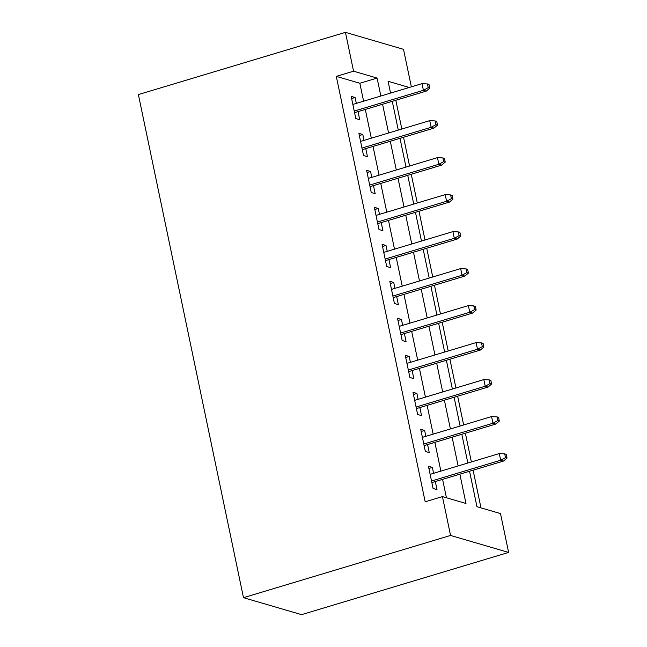 <?xml version="1.0" encoding="UTF-8"?>
<svg xmlns="http://www.w3.org/2000/svg" width="647" height="647" viewBox="0 0 647 647"><rect width="100%" height="100%" fill="white"/><g stroke="black" fill="none" stroke-linecap="round" stroke-linejoin="round"><path stroke-width="0.97" d="M469.56 471.259L476.96 506.698L500.503 513.581L508.623 552.425L301.551 614.65L243.482 597.674L138.377 94.575L345.449 32.35L353.561 71.194L336.303 76.378L425.176 501.789L442.435 496.605L465.977 503.487L459.855 474.17M345.449 32.35L403.518 49.326L411.355 86.844M480.972 507.871L473.103 470.191M471.38 461.958L465.371 433.199M463.656 424.966L457.647 396.207M455.925 387.974L449.916 359.214M448.193 350.981L442.192 322.222M440.47 313.989L434.461 285.23M432.738 276.989L426.729 248.238M425.014 239.997L419.005 211.245M417.283 203.004L411.274 174.253M409.559 166.012L403.55 137.253M401.827 129.02L395.818 100.261M433.595 473.313L432.366 467.425L428.443 466.277L433.078 488.469L437 489.617L435.318 481.546M425.872 436.321L424.642 430.433L420.712 429.284L425.354 451.477L429.276 452.625L427.586 444.554M418.14 399.328L416.911 393.441L412.988 392.292L417.622 414.484L421.545 415.633L419.863 407.561M410.408 362.336L409.179 356.448L405.257 355.3L409.899 377.492L413.821 378.641L412.131 370.569M402.685 325.336L401.455 319.456L397.533 318.308L402.167 340.5L406.09 341.648L404.407 333.577M394.953 288.344L393.724 282.464L389.801 281.316L394.435 303.508L398.366 304.656L396.676 296.585M387.229 251.351L386 245.472L382.078 244.323L386.712 266.515L390.634 267.664L388.944 259.593M379.498 214.359L378.269 208.48L374.346 207.331L378.98 229.523L382.903 230.672L381.22 222.6M371.774 177.367L370.545 171.479L366.614 170.339L371.257 192.531L375.179 193.679L373.489 185.6M364.043 140.375L362.813 134.487L358.891 133.347L363.525 155.539L367.447 156.687L365.765 148.608M392.001 92.658L390.367 92.181M446.446 497.778L442.597 479.354M440.874 471.121L434.865 442.362M433.15 434.129L427.141 405.37M425.419 397.137L419.41 368.378M417.695 360.144L411.686 331.385M409.963 323.152L403.954 294.393M402.232 286.16L396.231 257.401M394.508 249.168L388.499 220.409M386.777 212.176L380.768 183.416M379.053 175.183L373.044 146.424M371.321 138.191L365.312 109.432M363.598 101.199L359.845 83.261L336.303 76.378M356.311 103.383L355.082 97.495L351.159 96.354L355.801 118.547L359.724 119.695L358.034 111.616M442.435 496.605L450.547 535.449L243.482 597.674M450.547 535.449L508.623 552.425M409.26 87.474L388.087 81.287L390.553 93.095M392.276 101.328L398.285 130.087M400.008 138.321L406.009 167.08M407.731 175.313L413.74 204.072M415.463 212.305L421.472 241.064M423.187 249.297L429.196 278.056M430.918 286.289L436.927 315.049M438.642 323.282L444.651 352.041M446.373 360.274L452.382 389.033M454.105 397.266L460.106 426.025M461.829 434.266L467.838 463.017M380.848 96.015L377.104 78.077L353.561 71.194M458.133 465.937L452.124 437.178M450.401 428.945L444.392 400.186M442.677 391.953L436.668 363.193M434.946 354.96L428.937 326.201M427.222 317.968L421.213 289.209M419.491 280.976L413.482 252.217M411.759 243.984L405.758 215.225M404.035 206.991L398.026 178.232M396.304 169.999L390.295 141.24M388.58 133.007L382.571 104.248M359.845 83.261L377.104 78.077M351.62 98.538L355.082 97.495M359.344 135.53L362.813 134.487M367.075 172.523L370.545 171.479M374.799 209.515L378.269 208.48M382.531 246.507L386 245.472M390.262 283.499L393.724 282.464M397.986 320.491L401.455 319.456M405.718 357.492L409.179 356.448M413.441 394.484L416.911 393.441M421.173 431.476L424.642 430.433M428.896 468.468L432.366 467.425M354.572 112.659L426.227 91.13L423.405 90.305L354.241 111.082M428.209 87.66L429.778 88.113L429.001 84.417L427.432 83.956L428.209 87.66L423.405 90.305L422.014 83.641L352.85 104.426M426.227 91.13L429.778 88.113M427.432 83.956L422.014 83.641M362.296 149.651L433.951 128.122L431.128 127.297L361.964 148.074M435.932 124.653L437.501 125.106L436.733 121.41L435.164 120.949L435.932 124.653L431.128 127.297L429.737 120.633L360.573 141.418M433.951 128.122L437.501 125.106M435.164 120.949L429.737 120.633M370.027 186.643L441.683 165.114L438.86 164.289L369.696 185.066M443.664 161.645L445.233 162.098L444.457 158.402L442.888 157.941L443.664 161.645L438.86 164.289L437.469 157.625L368.305 178.41M441.683 165.114L445.233 162.098M442.888 157.941L437.469 157.625M377.751 223.636L449.414 202.107L446.584 201.282L377.427 222.058M451.388 198.637L452.957 199.09L452.188 195.394L450.619 194.933L451.388 198.637L446.584 201.282L445.193 194.618L376.036 215.402M449.414 202.107L452.957 199.09M450.619 194.933L445.193 194.618M385.483 260.628L457.138 239.099L454.315 238.274L385.151 259.059M459.119 235.629L460.688 236.082L459.912 232.386L458.343 231.925L459.119 235.629L454.315 238.274L452.924 231.61L383.76 252.395M457.138 239.099L460.688 236.082M458.343 231.925L452.924 231.61M393.206 297.62L464.869 276.091L462.039 275.266L392.883 296.051M466.851 272.622L468.42 273.083L467.644 269.378L466.075 268.917L466.851 272.622L462.039 275.266L460.648 268.602L391.492 289.387M464.869 276.091L468.42 273.083M466.075 268.917L460.648 268.602M400.938 334.612L472.593 313.083L469.771 312.258L400.606 333.043M474.574 309.614L476.143 310.075L475.375 306.371L473.806 305.91L474.574 309.614L469.771 312.258L468.379 305.594L399.215 326.379M472.593 313.083L476.143 310.075M473.806 305.91L468.379 305.594M408.669 371.613L480.325 350.076L477.502 349.251L408.338 370.035M482.306 346.606L483.875 347.067L483.099 343.363L481.53 342.902L482.306 346.606L477.502 349.251L476.111 342.595L406.947 363.371M480.325 350.076L483.875 347.067M481.53 342.902L476.111 342.595M416.393 408.605L488.048 387.068L485.226 386.243L416.061 407.028M490.03 383.598L491.599 384.059L490.83 380.355L489.261 379.902L490.03 383.598L485.226 386.243L483.835 379.587L414.67 400.364M488.048 387.068L491.599 384.059M489.261 379.902L483.835 379.587M424.125 445.597L495.78 424.06L492.957 423.235L423.793 444.02M497.761 420.59L499.33 421.051L498.554 417.347L496.985 416.894L497.761 420.59L492.957 423.235L491.566 416.579L422.402 437.356M495.78 424.06L499.33 421.051M496.985 416.894L491.566 416.579M431.848 482.589L503.512 461.052L500.681 460.227L431.525 481.012M505.485 457.583L507.054 458.044L506.286 454.34L504.717 453.887L505.485 457.583L500.681 460.227L499.29 453.571L430.134 474.348M503.512 461.052L507.054 458.044M504.717 453.887L499.29 453.571"/></g></svg>
